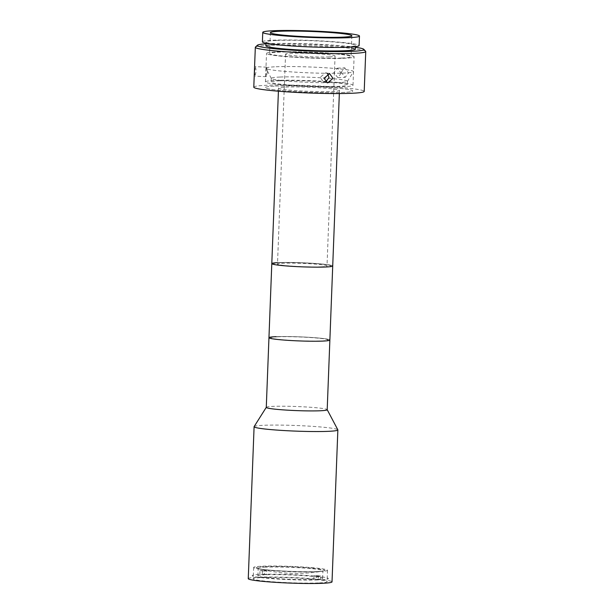<?xml version="1.0" encoding="UTF-8"?>
<svg xmlns="http://www.w3.org/2000/svg" width="614" height="614" viewBox="0 0 614 614"><rect width="100%" height="100%" fill="white"/><g stroke="black" fill="none" stroke-linecap="round" stroke-linejoin="round"><path stroke-width="0.46" stroke-dasharray="3.07 2.3" d="M254.127 426.592A41.913 2.817 -177.8 0 1 263.828 425.272A41.913 2.817 -177.8 0 1 309.533 426.162A41.913 2.817 -177.8 0 1 337.83 429.808M248.256 578.657A41.913 2.817 -177.8 0 1 257.987 577.229A41.913 2.817 -177.8 0 1 304.467 578.165A41.913 2.817 -177.8 0 1 332.021 581.872M318.489 582.939A36.963 2.479 -177.8 0 1 277.505 582.118A36.963 2.479 -177.8 0 1 253.206 578.849A36.963 2.479 -177.8 0 1 261.787 577.59A36.963 2.479 -177.8 0 1 302.771 578.411A36.963 2.479 -177.8 0 1 327.07 581.681A36.963 2.479 -177.8 0 1 318.489 582.939M318.927 571.542A36.963 2.479 -177.8 0 1 277.942 570.721A36.963 2.479 -177.8 0 1 253.643 567.451A36.963 2.479 -177.8 0 1 262.224 566.192A36.963 2.479 -177.8 0 1 303.209 567.014A36.963 2.479 -177.8 0 1 327.508 570.291A36.963 2.479 -177.8 0 1 318.927 571.542M266.276 407.397A30.485 2.049 -177.8 0 1 266.299 407.32A30.485 2.049 -177.8 0 1 273.353 406.361A30.485 2.049 -177.8 0 1 306.593 407.005A30.485 2.049 -177.8 0 1 327.178 409.661A30.485 2.049 -177.8 0 1 327.193 409.738M276.031 336.672A30.485 2.049 -177.8 0 1 309.832 337.355A30.485 2.049 -177.8 0 1 329.871 340.049A30.485 2.049 2.2 0 0 309.832 337.355A30.485 2.049 2.2 0 0 276.031 336.672A30.485 2.049 2.2 0 0 268.955 337.708M312.526 568.173A34.292 2.302 -177.8 0 1 323.279 571.035A34.292 2.302 -177.8 0 1 268.61 570.03A34.292 2.302 -177.8 0 1 257.803 568.526A34.292 2.302 -177.8 0 1 271.611 566.453A34.292 2.302 -177.8 0 1 312.526 568.173M275.609 80.419A43.817 2.94 -177.8 0 1 324.2 81.393A43.817 2.94 -177.8 0 1 353.004 85.269A43.817 2.94 -177.8 0 1 342.835 86.766A43.817 2.94 -177.8 0 1 294.244 85.783A43.817 2.94 -177.8 0 1 265.432 81.908A43.817 2.94 -177.8 0 1 275.609 80.419M275.387 86.114A43.817 2.94 -177.8 0 1 323.977 87.096A43.817 2.94 -177.8 0 1 352.789 90.972A43.817 2.94 -177.8 0 1 342.612 92.461A43.817 2.94 -177.8 0 1 294.022 91.486A43.817 2.94 -177.8 0 1 265.217 87.61A43.817 2.94 -177.8 0 1 275.387 86.114A43.817 2.94 -177.8 0 1 323.977 87.096A43.817 2.94 -177.8 0 1 352.789 90.972A43.817 2.94 -177.8 0 1 342.612 92.461A43.817 2.94 -177.8 0 1 294.022 91.486A43.817 2.94 -177.8 0 1 265.217 87.61A43.817 2.94 -177.8 0 1 275.387 86.114M285.617 87.081A30.485 2.049 -177.8 0 1 319.418 87.764A30.485 2.049 -177.8 0 1 339.465 90.458A30.485 2.049 -177.8 0 1 332.381 91.494A30.485 2.049 -177.8 0 1 298.581 90.818A30.485 2.049 -177.8 0 1 278.541 88.117A30.485 2.049 -177.8 0 1 285.617 87.081M271.795 263.629A30.485 2.049 -177.8 0 1 278.879 262.592A30.485 2.049 -177.8 0 1 312.679 263.276A30.485 2.049 -177.8 0 1 332.719 265.969A30.485 2.049 2.2 0 0 312.679 263.276A30.485 2.049 2.2 0 0 278.879 262.592A30.485 2.049 2.2 0 0 277.559 262.654M321.252 266.821A24.767 1.665 -177.8 0 1 293.784 266.269A24.767 1.665 -177.8 0 1 277.497 264.074A24.767 1.665 -177.8 0 1 283.254 263.237A24.767 1.665 -177.8 0 1 310.715 263.79A24.767 1.665 -177.8 0 1 327.001 265.977A24.767 1.665 -177.8 0 1 321.252 266.821M329.311 56.895A24.767 1.665 -177.8 0 1 301.85 56.334A24.767 1.665 -177.8 0 1 285.564 54.147A24.767 1.665 -177.8 0 1 291.312 53.303A24.767 1.665 -177.8 0 1 318.781 53.855A24.767 1.665 -177.8 0 1 335.067 56.051A24.767 1.665 -177.8 0 1 329.311 56.895M276.699 51.929A43.817 2.94 -177.8 0 1 338.375 53.909A43.817 2.94 -177.8 0 1 343.932 58.269A43.817 2.94 -177.8 0 1 282.256 56.288A43.817 2.94 -177.8 0 1 276.699 51.929A43.817 2.94 -177.8 0 1 325.29 52.904A43.817 2.94 -177.8 0 1 354.101 56.78A43.817 2.94 -177.8 0 1 343.932 58.269A43.817 2.94 -177.8 0 1 295.334 57.294A43.817 2.94 -177.8 0 1 266.53 53.418A43.817 2.94 -177.8 0 1 276.699 51.929M280.137 77.034A38.106 2.556 -177.8 0 1 322.388 77.886A38.106 2.556 -177.8 0 1 347.44 81.255A38.106 2.556 -177.8 0 1 347.409 81.355A38.106 2.556 -177.8 0 1 338.598 82.552A38.106 2.556 -177.8 0 1 297.038 81.746A38.106 2.556 -177.8 0 1 271.319 78.431A38.106 2.556 -177.8 0 1 271.288 78.331A38.106 2.556 -177.8 0 1 280.137 77.034M276.131 66.749A43.817 2.94 -177.8 0 1 325.52 67.778A43.817 2.94 -177.8 0 1 353.495 71.715A43.817 2.94 -177.8 0 1 343.356 73.097A43.817 2.94 -177.8 0 1 295.572 72.168A43.817 2.94 -177.8 0 1 265.985 68.354A43.817 2.94 -177.8 0 1 276.131 66.749M279.992 80.833A38.106 2.556 -177.8 0 1 322.243 81.685A38.106 2.556 -177.8 0 1 347.294 85.054A38.106 2.556 -177.8 0 1 338.452 86.351A38.106 2.556 -177.8 0 1 296.194 85.499A38.106 2.556 -177.8 0 1 271.142 82.13A38.106 2.556 -177.8 0 1 279.992 80.833M266.676 574.727A32.389 2.172 2.2 0 1 302.218 575.556A32.389 2.172 2.2 0 1 322.626 578.357A32.389 2.172 2.2 0 1 316.279 579.409L316.433 575.61A32.389 2.172 -177.8 0 1 315.251 575.663A32.389 2.172 -177.8 0 1 313.992 575.709L313.846 579.509A32.389 2.172 2.2 0 1 278.303 578.68A32.389 2.172 2.2 0 1 257.895 575.871A32.389 2.172 2.2 0 1 264.243 574.827L264.388 571.028A32.389 2.172 -177.8 0 1 265.563 570.974A32.389 2.172 -177.8 0 1 266.821 570.928L266.676 574.727L262.285 574.313L262.431 570.513L266.821 570.928M265.708 567.175A32.389 2.172 2.2 0 0 258.187 568.28A32.389 2.172 2.2 0 0 279.485 571.143A32.389 2.172 2.2 0 0 315.396 571.864A32.389 2.172 2.2 0 0 322.918 570.767A32.389 2.172 2.2 0 0 301.62 567.896A32.389 2.172 2.2 0 0 265.708 567.175M264.243 574.827L259.845 574.412A38.106 2.556 2.2 0 0 265.862 578.15A38.106 2.556 2.2 0 0 318.236 579.923L318.382 576.124L313.992 575.709M318.236 579.923L313.846 579.509M264.388 571.028L259.991 570.613L259.845 574.412M262.431 570.513A38.106 2.556 2.2 0 0 259.991 570.613M316.279 579.409L320.677 579.823A38.106 2.556 2.2 0 0 314.66 576.086A38.106 2.556 2.2 0 0 262.285 574.313M316.433 575.61L320.823 576.024L320.677 579.823M318.382 576.124A38.106 2.556 2.2 0 0 320.823 576.024M277.49 336.81A28.574 1.919 -177.8 0 1 317.714 338.107A28.574 1.919 -177.8 0 1 321.337 340.947A28.574 1.919 -177.8 0 1 281.112 339.657A28.574 1.919 -177.8 0 1 277.49 336.81M280.337 262.731A28.574 1.919 -177.8 0 1 320.562 264.028A28.574 1.919 -177.8 0 1 324.184 266.867A28.574 1.919 -177.8 0 1 283.96 265.578A28.574 1.919 -177.8 0 1 280.337 262.731M341.184 72.252L345.168 77.356L348.491 72.943L344.761 67.839L341.184 72.252M341.131 73.258L337.846 77.663L333.824 72.567L337.439 68.146L341.131 73.258M327.531 73.726L325.689 72.782L320.109 77.356L323.632 82.084L325.696 82.023M267.512 71.669L266.207 76.696L265.885 72.237L266.683 67.179L267.512 71.669M254.58 71.669L254.956 76.136L256.207 71.101L255.432 66.619L254.58 71.669M255.462 47.032A55.252 3.707 -177.8 0 1 268.149 45.398A55.252 3.707 -177.8 0 1 327.661 46.526A55.252 3.707 -177.8 0 1 365.629 51.269M253.789 87.165A55.252 3.707 -177.8 0 1 266.622 85.285A55.252 3.707 -177.8 0 1 327.884 86.52A55.252 3.707 -177.8 0 1 364.209 91.409M355.422 47.27A53.341 3.584 2.2 0 0 269.684 43.64A53.341 3.584 2.2 0 0 265.946 43.832M276.407 40.463A44.768 3.009 -177.8 0 1 326.057 41.46A44.768 3.009 -177.8 0 1 355.491 45.421A44.768 3.009 -177.8 0 1 345.099 46.94A44.768 3.009 -177.8 0 1 295.449 45.943A44.768 3.009 -177.8 0 1 266.016 41.982A44.768 3.009 -177.8 0 1 276.407 40.463M265.87 45.781A44.768 3.009 -177.8 0 1 276.262 44.262A44.768 3.009 -177.8 0 1 325.911 45.259A44.768 3.009 -177.8 0 1 355.345 49.22M262.393 41.844A48.391 3.247 -177.8 0 1 273.629 40.194A48.391 3.247 -177.8 0 1 327.293 41.276A48.391 3.247 -177.8 0 1 359.106 45.559M341.591 58.054A40.77 2.74 -177.8 0 1 296.378 57.14A40.77 2.74 -177.8 0 1 269.577 53.533A40.77 2.74 -177.8 0 1 279.04 52.144A40.77 2.74 -177.8 0 1 324.253 53.057A40.77 2.74 -177.8 0 1 351.054 56.665A40.77 2.74 -177.8 0 1 341.591 58.054M253.643 567.451L253.206 578.849M327.508 570.291L327.07 581.681M257.803 568.526A154.444 154.444 0 0 0 323.279 571.035M353.004 85.269L354.101 56.78M339.465 90.458L339.342 93.551M278.541 88.117L278.418 91.21M265.432 81.908L266.53 53.418M285.564 54.147L277.497 264.074M335.067 56.051L327.001 265.977M347.409 81.355L353.495 71.715M347.44 81.255L347.294 85.054M271.288 78.331L271.142 82.13M271.319 78.431L265.985 68.354M257.895 575.871L258.187 568.28M322.626 578.357L322.918 570.767M337.846 77.663L345.168 77.356M266.207 76.696L254.956 76.136M355.491 45.421L355.445 46.649M270.375 32.642L269.577 53.533M323.632 82.084L327.569 82.959M325.689 72.782L329.626 73.657M351.86 35.765L351.054 56.665M266.016 41.982L265.969 43.218M266.683 67.179L255.432 66.619M337.439 68.146L344.761 67.839"/><path stroke-width="0.92" d="M327.201 409.699L337.83 429.808A41.913 2.817 -177.8 0 1 337.861 429.915A41.913 2.817 -177.8 0 1 328.129 431.343A41.913 2.817 -177.8 0 1 281.649 430.406A41.913 2.817 -177.8 0 1 254.096 426.699A41.913 2.817 -177.8 0 1 254.127 426.592L266.276 407.358M337.861 429.915L332.021 581.872A41.913 2.817 -177.8 0 1 322.289 583.3A41.913 2.817 -177.8 0 1 275.816 582.364A41.913 2.817 -177.8 0 1 248.256 578.657L254.096 426.699M339.342 93.551L332.719 265.969A30.485 2.049 -177.8 0 1 325.643 267.006A30.485 2.049 2.2 0 0 332.719 265.969L329.871 340.049A30.485 2.049 -177.8 0 1 322.795 341.085A30.485 2.049 2.2 0 0 329.871 340.049L327.193 409.738A30.485 2.049 -177.8 0 1 320.117 410.774A30.485 2.049 -177.8 0 1 286.316 410.091A30.485 2.049 -177.8 0 1 266.276 407.397L268.955 337.708A30.485 2.049 -177.8 0 1 276.031 336.672M322.795 341.085A30.485 2.049 -177.8 0 1 288.994 340.409A30.485 2.049 -177.8 0 1 268.955 337.708A30.485 2.049 2.2 0 0 288.994 340.409A30.485 2.049 2.2 0 0 322.795 341.085M325.643 267.006A30.485 2.049 -177.8 0 1 291.842 266.33A30.485 2.049 -177.8 0 1 271.795 263.629A30.485 2.049 2.2 0 0 291.842 266.33A30.485 2.049 2.2 0 0 325.643 267.006M277.559 262.654A30.485 2.049 2.2 0 0 271.795 263.629L268.955 337.708M325.696 82.023L329.043 77.471L327.531 73.726M363.803 49.304L365.629 51.269A55.252 3.707 -177.8 0 1 365.744 51.522A55.252 3.707 -177.8 0 1 352.92 53.403A55.252 3.707 -177.8 0 1 291.65 52.167A55.252 3.707 -177.8 0 1 255.324 47.278A55.252 3.707 -177.8 0 1 255.462 47.032L257.435 45.213A53.341 3.584 2.2 0 0 290.698 50.064A53.341 3.584 2.2 0 0 351.53 51.361A53.341 3.584 2.2 0 0 363.803 49.304A53.341 3.584 2.2 0 0 355.422 47.27M365.744 51.522L364.209 91.409A55.252 3.707 -177.8 0 1 351.385 93.29A55.252 3.707 -177.8 0 1 290.115 92.054A55.252 3.707 -177.8 0 1 253.789 87.165L255.324 47.278M355.445 46.649L355.345 49.22A44.768 3.009 -177.8 0 1 344.953 50.739A44.768 3.009 -177.8 0 1 295.303 49.742A44.768 3.009 -177.8 0 1 265.87 45.781L265.969 43.218M273.998 30.7A48.391 3.247 -177.8 0 1 327.661 31.782A48.391 3.247 -177.8 0 1 359.474 36.065A48.391 3.247 -177.8 0 1 348.238 37.707A48.391 3.247 -177.8 0 1 294.574 36.625A48.391 3.247 -177.8 0 1 262.761 32.342A48.391 3.247 -177.8 0 1 273.998 30.7M359.474 36.065L359.106 45.559A48.391 3.247 -177.8 0 1 347.877 47.201A48.391 3.247 -177.8 0 1 294.213 46.127A48.391 3.247 -177.8 0 1 262.393 41.844L262.761 32.342M342.389 37.155A40.77 2.74 -177.8 0 1 297.184 36.249A40.77 2.74 -177.8 0 1 270.375 32.642A40.77 2.74 -177.8 0 1 279.838 31.253A40.77 2.74 -177.8 0 1 325.052 32.158A40.77 2.74 -177.8 0 1 351.86 35.765A40.77 2.74 -177.8 0 1 342.389 37.155M332.995 78.354L327.569 82.951L324.062 78.231L329.626 73.657L332.995 78.354M265.946 43.832A53.341 3.584 2.2 0 0 257.435 45.213M278.418 91.21L271.795 263.629"/></g></svg>
